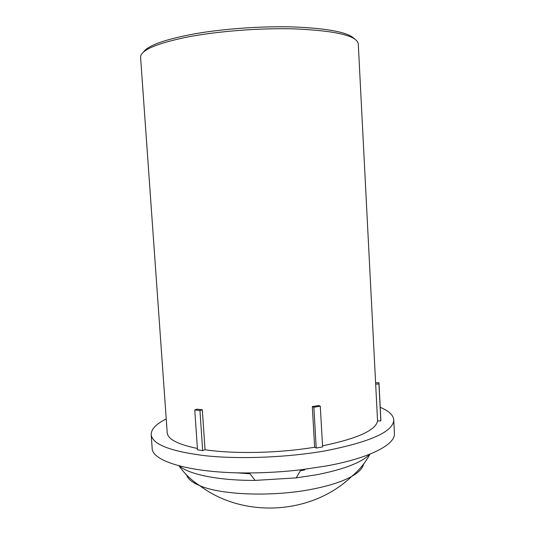 <?xml version="1.0" encoding="UTF-8"?>
<svg xmlns="http://www.w3.org/2000/svg" width="535" height="535" viewBox="0 0 535 535"><rect width="100%" height="100%" fill="white"/><g stroke="black" fill="none" stroke-linecap="round" stroke-linejoin="round"><path stroke-width="0.8" d="M354.698 39.022C348.639 32.354 328.029 28.322 292.866 26.924C261.956 26.048 224.225 28.696 195.188 33.732C165.455 39.236 148.242 45.301 143.54 51.935M197.402 448.457C177.754 444.431 167.682 439.155 167.194 432.628L140.578 57.232C140.565 50.29 156.033 43.582 186.983 37.116C217.404 31.217 259.756 27.914 294.009 28.863C335.632 30.669 357.059 35.684 358.276 43.917L377.556 420.951C375.777 430.287 357.44 438.58 322.531 445.829M202.33 409.803L199.956 410.572L202.671 450.63L197.489 449.795L194.773 409.93L197.148 409.175L202.33 409.803L205.025 449.734C234.156 454.141 278.989 453.212 314.647 447.22L312.313 406.553L318.713 405.563L320.291 406.219L322.598 446.926L316.205 448.042L314.647 447.22M205.025 449.734L202.671 450.63M194.773 409.93L199.956 410.572M164.245 391.038L166.773 426.622M375.704 382.799L378.961 382.685L380.833 419.306L380.833 420.858L377.556 420.951M380.833 420.858L378.947 383.983L375.657 384.09M378.947 383.983L378.961 382.685M166.024 419.045C156.053 424.048 151.104 429.251 151.184 434.654C152.328 444.391 170.538 451.433 205.801 455.787C240.449 459.404 288.037 457.458 325.728 450.758C370.942 441.77 393.62 431.457 393.747 419.821C393.285 415.026 388.778 410.86 380.218 407.336M316.205 448.042L313.871 407.215L312.313 406.553M313.871 407.215L320.291 406.219M369.698 454.248C361.887 462.434 344.226 469.269 316.727 474.752L296.216 477.882L255.068 480.403C218.467 480.584 188.828 474.385 179.252 465.898M151.184 434.654L152.161 448.149C151.726 461.377 191.39 473.375 249.377 472.933C266.624 472.833 283.817 471.783 300.958 469.777L326.584 465.931C370.427 457.927 395.612 444.338 394.422 433.337L393.747 419.821M186.621 475.02C187.885 478.979 192.292 482.543 199.843 485.713L199.843 485.72C221.256 495.149 273.425 497.042 312.861 489.057C329.647 485.713 342.581 481.5 351.676 476.431L351.676 476.431C358.784 472.358 362.723 468.285 363.492 464.199M236.403 472.793L250.039 473.803M300.402 470.72L304.629 469.984M296.216 477.882L300.958 469.777M255.068 480.403L249.377 472.933M178.991 465.824C184.555 473.742 191.503 480.37 199.843 485.713C243.799 518.796 312.079 514.623 351.676 476.431C359.299 470.111 365.392 462.681 369.946 454.148"/></g></svg>
